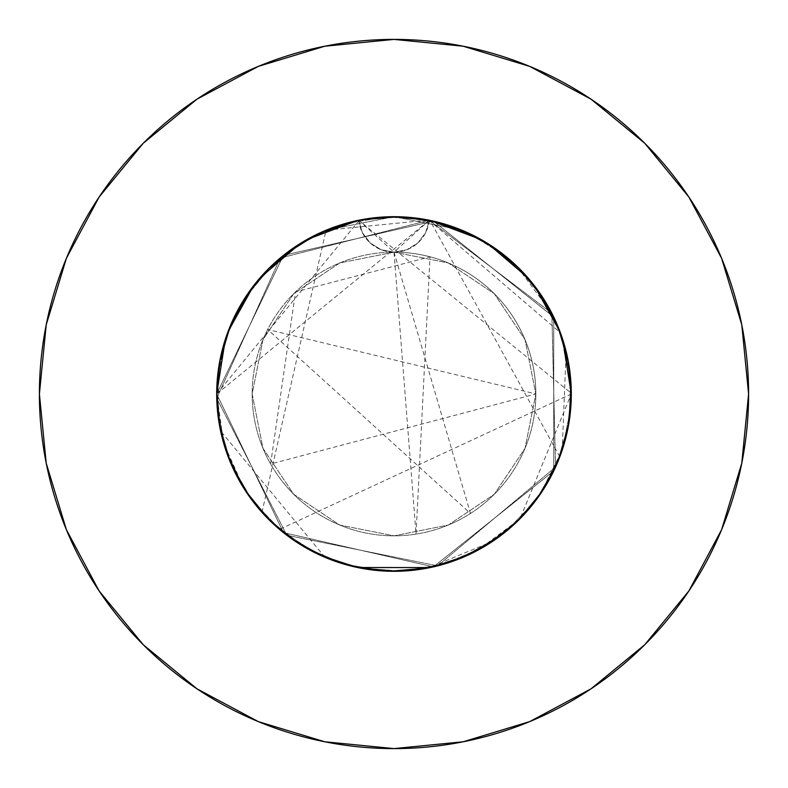 <?xml version="1.0" encoding="UTF-8"?>
<svg xmlns="http://www.w3.org/2000/svg" width="788" height="788" viewBox="0 0 788 788"><rect width="100%" height="100%" fill="white"/><g stroke="black" fill="none" stroke-linecap="round" stroke-linejoin="round"><path stroke-width="0.59" stroke-dasharray="3.94 2.96" d="M541.326 492.648L531.053 506.477L519.361 519.381L506.467 531.063L492.411 541.474L506.211 531.27L524.375 514.15L532.53 504.665L539.977 494.618L562.208 450.037L566.119 351.438L560.229 332.319L556.486 323.06L552.23 314.018L516.692 266.009L494.588 247.993L482.492 240.36L469.845 233.74L449.978 225.772L429.283 220.246A177.3 177.3 0 0 1 571.3 394A177.3 177.3 0 0 0 394 216.7A177.3 177.3 0 0 0 216.7 394L223.703 443.349L244.172 488.796L258.966 508.89L276.47 526.748L296.278 541.937L306.956 548.458L325.257 557.431M571.3 394.355L571.3 394A177.3 177.3 0 0 1 394 571.3A177.3 177.3 0 0 1 358.717 220.246L362.352 232.687L370.212 242.999L381.254 249.786L394 252.16A141.84 141.84 0 0 0 252.16 394A141.84 141.84 0 0 1 394 252.16A141.84 141.84 0 0 1 535.84 394A141.84 141.84 0 0 0 394 252.16L339.717 262.956L293.707 293.707L262.956 339.717L252.16 394L262.956 448.283L293.707 494.293L339.717 525.044L394 535.84L448.283 525.044L494.293 494.293L525.044 448.283L535.84 394L525.044 339.717L494.293 293.707L448.283 262.956L394 252.16L406.736 249.796L417.778 242.999L425.648 232.696L429.283 220.246L216.7 394L220.108 428.593L227.072 453.75L237.631 477.577L246.624 492.569M462.231 557.648L490.737 542.587M326.094 557.776L341.312 563.292L365.612 569.015L390.513 571.27L415.434 570L427.795 568.05L439.97 565.232L461.404 557.993M557.766 461.935L563.666 445.466L569.379 419.994L571.202 400.058M426.909 219.783L393.98 216.7L326.143 230.194L295.5 246.575L281.513 256.957L268.629 268.629L256.937 281.523L246.575 295.51L230.194 326.163L222.009 350.916L219.31 363.701L217.557 376.634L216.7 394A177.3 177.3 0 0 0 394 571.3A177.3 177.3 0 0 0 571.3 394L569.379 420.024L563.666 445.476L557.796 461.857L549.177 479.764L541.405 492.52L554.279 469.796L557.362 462.911M219.694 426.456L216.7 394A177.3 177.3 0 0 0 394 571.3A177.3 177.3 0 0 0 571.3 394L570.443 411.395L567.892 428.593L563.666 445.476L557.796 461.857L549.177 479.764L541.405 492.52L531.053 506.477L519.361 519.381L506.467 531.063L525.369 513.067L536.766 499.129M247.156 493.357L251.599 499.622L268.639 519.381L288.378 536.411L299.154 543.799L310.433 550.369L323.858 556.84L337.806 562.159L359.417 567.892L385.312 571.083L411.375 570.443L424.318 568.69L437.094 565.981L461.857 557.805L485.152 546.074L491.495 542.085M220.985 432.76L224.334 445.476L233.721 469.806L246.595 492.52L262.631 513.067L281.533 531.063L298.416 543.326L326.143 557.805L350.936 565.991L376.625 570.443L391.528 571.28L406.421 570.867L428.603 567.892L453.73 560.938L477.597 550.359L519.371 519.371L537.446 498.203M546.064 485.181L554.811 468.663M559.805 456.813L429.943 220.384M428.977 220.187L411.375 217.557L393.98 216.7L326.143 230.194L295.5 246.575L281.513 256.957L268.629 268.629L256.937 281.523L246.575 295.51L230.194 326.163L224.334 342.534L220.108 359.417L216.7 394L219.576 425.815M318.165 233.74L358.717 220.246L571.3 393.261M217.261 379.914L216.7 394L218.621 367.976L224.334 342.524L230.204 326.143L238.823 308.236L246.595 295.48L256.947 281.523L268.639 268.619L281.533 256.937L295.5 246.575L326.143 230.194L359.407 220.108L376.625 217.557L394.02 216.7L461.857 230.194L492.5 246.575L461.857 230.194L492.5 246.575L506.487 256.957L492.5 246.575L506.487 256.957L519.371 268.629L531.063 281.523L519.361 268.619L506.467 256.937L519.371 268.629L531.063 281.523L541.425 295.51L531.053 281.523L541.425 295.51L557.805 326.163L563.666 342.534L557.796 326.143L549.177 308.236L541.405 295.48L557.805 326.163L563.666 342.534L567.892 359.417L563.666 342.524L567.892 359.417L571.3 394L567.892 359.407L571.3 394L520.041 518.701M571.3 393.97L567.892 428.593L557.805 461.847L541.415 492.5L519.371 519.371L492.796 541.218M541.386 492.549L557.805 461.847L541.415 492.5L519.371 519.371L492.5 541.415L428.593 567.892L411.375 570.443L393.98 571.3L359.407 567.892L326.153 557.805L295.5 541.425L281.513 531.043L268.629 519.371L256.937 506.477L246.575 492.49L230.194 461.837L224.334 445.466L220.108 428.583L216.7 394L220.108 359.407L224.334 342.524L230.204 326.143L238.823 308.236L246.595 295.48L256.947 281.523L268.639 268.619L281.533 256.937L295.5 246.575L326.143 230.194L428.593 220.108L461.847 230.194L445.456 224.334L429.637 220.315M357.634 567.527L326.724 558.042M325.001 557.323L220.601 430.997M519.371 519.371L492.5 541.415L461.857 557.805L428.593 567.892L411.375 570.443L393.98 571.3L359.407 567.892L326.153 557.805L355.871 567.153L326.143 557.805L295.5 541.425L281.513 531.043L268.629 519.371L256.937 506.477L246.575 492.49L230.194 461.837L224.334 445.466L220.108 428.583L216.7 394L219.025 365.376L217.261 408.086L216.7 394L217.261 379.914L225.762 338.032L244.044 299.401L271.042 266.255L305.192 240.547L344.494 223.753L386.672 216.848L429.283 220.246L469.835 233.74L505.985 256.543L535.633 287.344L557.037 324.331L568.975 365.376L571.3 394A177.3 177.3 0 0 0 394 216.7A177.3 177.3 0 0 0 216.7 394A177.3 177.3 0 0 0 394 571.3A177.3 177.3 0 0 0 571.3 394L567.892 428.593L571.3 394A177.3 177.3 0 0 0 394 216.7A177.3 177.3 0 0 0 216.7 394L359.407 220.108L394 216.7L359.407 220.108L376.625 217.557L394.02 216.7L461.857 230.194L492.5 246.585L519.371 268.629L541.415 295.5L557.805 326.153L562.701 339.451L567.892 359.407L571.3 394L279.523 529.388M261.961 512.328L326.045 230.234M429.066 220.207L560.347 332.654M561.627 336.24L571.3 393.734M357.851 220.423L358.717 220.246A177.3 177.3 0 0 1 429.283 220.246L430.149 220.423M445.456 563.666L430.228 567.557L445.456 563.666L461.857 557.805L445.456 563.666M506.467 531.063L496.243 538.844L506.467 531.063M342.544 224.334L358.363 220.315L342.544 224.334L326.143 230.194L342.544 224.334M428.593 567.892L461.847 557.805L492.5 541.415L461.857 557.805L428.593 567.892L394 571.3L428.593 567.892L394 571.3L359.407 567.892L326.153 557.805L295.5 541.415L268.629 519.371L246.585 492.5L230.194 461.847L220.108 428.593L216.7 394L219.025 365.376M443.506 223.753L482.808 240.547L443.506 223.753M568.975 422.624L557.037 463.669L568.975 422.624M535.633 500.656L505.985 531.457L535.633 500.656M469.835 554.26L429.283 567.754L469.835 554.26M305.192 547.453L271.042 521.745L305.192 547.453M244.044 299.401L225.762 338.032M246.614 295.451L230.194 326.153L220.108 359.407L216.7 394L220.108 428.593L216.7 394L217.261 408.086L225.762 449.968L244.044 488.599L271.042 521.745L305.192 547.453L344.494 564.247L386.672 571.152L429.283 567.754L469.835 554.26L505.985 531.457L535.633 500.656L557.037 463.669L568.975 422.624L570.739 379.914L562.238 338.032L543.956 299.401L516.958 266.255L482.808 240.547L443.506 223.753L401.328 216.848L358.717 220.246A177.3 177.3 0 0 1 429.283 220.246L425.648 232.687L417.788 242.999L406.746 249.786L394 252.16L448.283 262.956L494.293 293.707L525.044 339.717L535.84 394L525.044 448.283L494.293 494.293L448.283 525.044L394 535.84L339.717 525.044L293.707 494.293L262.956 448.283L252.16 394L262.956 339.717L293.707 293.707L339.717 262.956L394 252.16L381.254 249.786L370.212 242.999L362.352 232.687L358.717 220.246A177.3 177.3 0 0 1 429.283 220.246L469.835 233.74L505.985 256.543L535.633 287.344L557.037 324.331L568.975 365.376L570.739 408.086L562.238 449.968L543.956 488.599L516.958 521.745L482.808 547.453L443.506 564.247L401.328 571.152L358.717 567.754L318.165 554.26L282.015 531.457L252.367 500.656L230.963 463.669L219.025 422.624L216.7 394L220.108 359.407L230.194 326.153L246.585 295.5L268.629 268.629L295.5 246.585L326.153 230.194L295.5 246.585M252.367 287.344L282.015 256.543M481.143 239.591L487.949 243.64M528.019 277.918L534.353 285.67M225.299 339.451L228.028 331.649M253.647 285.67L259.981 277.918M300.051 243.64L306.857 239.591M295.451 541.386L326.153 557.805L295.5 541.415L268.629 519.371L246.585 492.5L230.194 461.847L246.585 492.5M394 216.7L428.593 220.108L394 216.7M688.771 591.099L721.611 529.703L741.784 463.177L748.6 394L741.784 324.823L721.611 258.297L688.84 196.99M591.099 99.229L529.703 66.389L463.177 46.216L394 39.4L324.823 46.216L258.297 66.389L196.99 99.16M99.229 196.901L66.389 258.297L46.216 324.823L39.4 394L46.216 463.177L66.389 529.703L99.16 591.01M196.901 688.771L258.297 721.611L324.823 741.784L394 748.6L463.177 741.784L529.703 721.611L591.01 688.84M220.108 428.593L230.194 461.847M557.805 461.847L567.892 428.593M358.717 220.246L394 252.16A35.46 35.46 0 0 1 358.717 220.246L318.165 233.74L282.015 256.543L252.367 287.344L230.963 324.331L219.025 365.376L216.7 394L219.025 422.624L230.963 463.669L252.367 500.656L282.015 531.457L318.165 554.26L358.717 567.754L401.328 571.152L443.506 564.247L482.808 547.453L516.958 521.745L543.956 488.599L562.238 449.968L570.739 408.086L568.975 365.376L557.037 324.331L535.633 287.344L505.985 256.543L469.835 233.74L429.283 220.246L386.672 216.848L344.494 223.753L305.192 240.547L271.042 266.255L244.044 299.401L225.762 338.032L217.261 379.914L219.025 422.624L230.963 463.669L252.367 500.656L282.015 531.457L318.165 554.26L358.717 567.754L401.328 571.152L443.506 564.247L482.808 547.453L516.958 521.745L543.956 488.599L562.238 449.968L570.739 408.086L571.3 394L567.892 359.407L557.805 326.153L541.415 295.5M492.549 246.614L461.847 230.194L429.283 220.246A35.46 35.46 0 0 1 394 252.16L429.283 220.246L280.154 258.08L216.749 398.265L286.822 535.239L437.596 565.853L555.55 467.057L551.846 313.25L429.283 220.246L280.154 258.08L216.749 398.265L286.822 535.239L437.596 565.853L555.55 467.057L551.846 313.25L429.283 220.246L551.846 313.25L555.55 467.057L437.596 565.853L286.822 535.239L216.749 398.265L280.154 258.08L429.283 220.246L551.846 313.25L555.55 467.057L437.596 565.853L286.822 535.239L216.749 398.265L280.154 258.08L429.283 220.246L386.672 216.848L344.494 223.753L305.192 240.547L271.042 266.255L244.044 299.401L225.762 338.032L217.261 379.914L216.7 394L217.261 408.086L225.762 449.968L244.044 488.599L271.042 521.745L305.192 547.453L344.494 564.247L386.672 571.152L429.283 567.754L469.835 554.26L505.985 531.457L535.633 500.656L557.037 463.669L568.975 422.624L570.739 379.914L562.238 338.032L543.956 299.401L516.958 266.255L482.808 240.547L443.506 223.753L401.328 216.848L358.717 220.246L318.165 233.74L282.015 256.543L252.367 287.344L230.963 324.331L219.025 365.376L217.261 408.086L225.762 449.968L244.044 488.599L271.042 521.745L305.192 547.453L344.494 564.247L386.672 571.152L429.283 567.754L469.835 554.26L505.985 531.457L535.633 500.656L557.037 463.669L568.975 422.624L570.739 379.914L562.238 338.032L543.956 299.401L516.958 266.255L482.808 240.547L443.506 223.753L401.328 216.848L358.717 220.246L318.165 233.74L282.015 256.543L252.367 287.344L230.963 324.331L219.025 365.376L216.7 394L283.453 255.381L433.449 221.142L553.737 317.071L553.737 470.929L433.449 566.858L283.453 532.619L216.7 394L283.453 255.381L433.449 221.142L553.737 317.071L553.737 470.929L433.449 566.858L283.453 532.619L216.7 394L283.453 255.381L433.449 221.142L553.737 317.071L553.737 470.929L433.449 566.858L283.453 532.619L216.7 394L283.453 255.381L433.449 221.142L553.737 317.071L553.737 470.929L433.449 566.858L283.453 532.619L216.7 394L283.453 532.619L433.449 566.858L553.737 470.929L553.737 317.071L433.449 221.142L283.453 255.381L216.7 394L283.453 532.619L433.449 566.858L553.737 470.929L553.737 317.071L433.449 221.142L283.453 255.381L216.7 394L283.453 255.381L433.449 221.142L553.737 317.071L553.737 470.929L433.449 566.858L283.453 532.619L216.7 394L283.453 255.381L433.449 221.142L553.737 317.071L553.737 470.929L433.449 566.858L283.453 532.619L216.7 394L283.453 532.619L433.449 566.858L553.737 470.929L553.737 317.071L433.449 221.142L283.453 255.381L216.7 394L283.453 532.619L433.449 566.858L553.737 470.929L553.737 317.071L433.449 221.142L283.453 255.381L216.7 394L283.453 532.619L433.449 566.858L553.737 470.929L553.737 317.071L433.449 221.142L283.453 255.381L216.7 394L283.453 532.619L433.449 566.858L553.737 470.929L553.737 317.071L433.449 221.142L283.453 255.381L216.7 394M359.407 220.108L326.153 230.194M252.16 394A141.84 141.84 0 0 0 394 535.84A141.84 141.84 0 0 0 535.84 394A141.84 141.84 0 0 1 394 535.84A141.84 141.84 0 0 1 252.16 394M394 252.16L470.466 513.461L267.664 329.512L535.84 393.931L270.619 463.974L295.559 291.885L430.012 256.809L416.044 534.116L394 252.16"/><path stroke-width="1.18" d="M326.045 230.234L295.5 246.585L268.629 268.629L246.585 295.5L230.194 326.153L220.108 359.407L216.7 394A177.3 177.3 0 0 1 394 216.7A177.3 177.3 0 0 1 571.3 394L567.892 359.407L557.805 326.153L541.415 295.5L519.371 268.629L492.5 246.585L461.847 230.194L429.066 220.207M748.6 394A354.6 354.6 0 0 0 394 39.4A354.6 354.6 0 0 0 39.4 394A354.6 354.6 0 0 1 394 39.4A354.6 354.6 0 0 1 748.6 394A354.6 354.6 0 0 1 394 748.6A354.6 354.6 0 0 1 39.4 394A354.6 354.6 0 0 0 394 748.6A354.6 354.6 0 0 0 748.6 394L741.784 324.823L721.611 258.297L688.84 196.99L644.742 143.258L591.01 99.16L529.703 66.389L463.177 46.216L394 39.4L324.823 46.216L258.297 66.389L196.99 99.16L143.258 143.258L99.16 196.99L66.389 258.297L46.216 324.823L39.4 394L46.216 463.177L66.389 529.703L99.16 591.01L143.258 644.742L196.99 688.84L258.297 721.611L324.823 741.784L394 748.6L463.177 741.784L529.703 721.611L591.01 688.84L644.742 644.742L688.84 591.01L721.611 529.703L741.784 463.177L748.6 394M490.737 542.587L491.495 542.085M461.404 557.993L462.231 557.648M325.257 557.431L326.094 557.776M295.599 541.494L296.278 541.937M571.202 400.058L571.3 394.355M557.362 462.911L557.766 461.935M536.766 499.129L541.326 492.648M246.624 492.569L247.156 493.357M537.446 498.203L546.064 485.181M554.811 468.663L559.805 456.813M429.943 220.384L426.909 219.783M219.576 425.815L220.985 432.76M571.3 393.261L571.3 394A177.3 177.3 0 0 1 394 571.3A177.3 177.3 0 0 1 216.7 394L225.299 339.451M520.041 518.701L541.415 492.5L557.805 461.847L567.892 428.593L557.805 461.847M492.796 541.218L519.371 519.371L541.415 492.5M230.194 461.847L220.108 428.593L230.194 461.847L246.585 492.5L268.629 519.371L295.5 541.415L326.153 557.805L359.407 567.892L394 571.3L430.228 567.557L357.634 567.527M326.724 558.042L325.001 557.323M220.601 430.997L219.694 426.456M230.194 326.163L229.948 326.764M429.637 220.315L428.977 220.187M279.523 529.388L261.961 512.328M560.347 332.654L561.627 336.24M571.3 393.734L567.892 428.593M358.639 567.734L355.871 567.153L358.639 567.734M428.593 567.892L461.847 557.805L496.243 538.844L492.51 541.415L519.371 519.371M359.397 220.108L326.153 230.194M230.155 461.748L229.948 461.236M430.149 220.423L481.143 239.591M487.949 243.64L528.019 277.918M534.353 285.67L559.972 331.649L562.701 339.451L571.3 393.97M228.028 331.649L253.647 285.67M259.981 277.918L300.051 243.64M306.857 239.591L357.851 220.423M428.593 220.108L394 216.7L359.101 220.167M688.84 196.99L644.742 143.258L591.099 99.229M196.99 99.16L143.258 143.258L99.229 196.901M99.16 591.01L143.258 644.742L196.901 688.771M591.01 688.84L644.742 644.742L688.771 591.099M216.7 394L220.108 428.593M246.585 492.5L268.629 519.371L295.5 541.415M541.415 295.5L519.371 268.629L492.5 246.585M429.283 220.246L394 216.7L359.407 220.108M295.5 246.585L268.629 268.629L246.585 295.5"/></g></svg>
